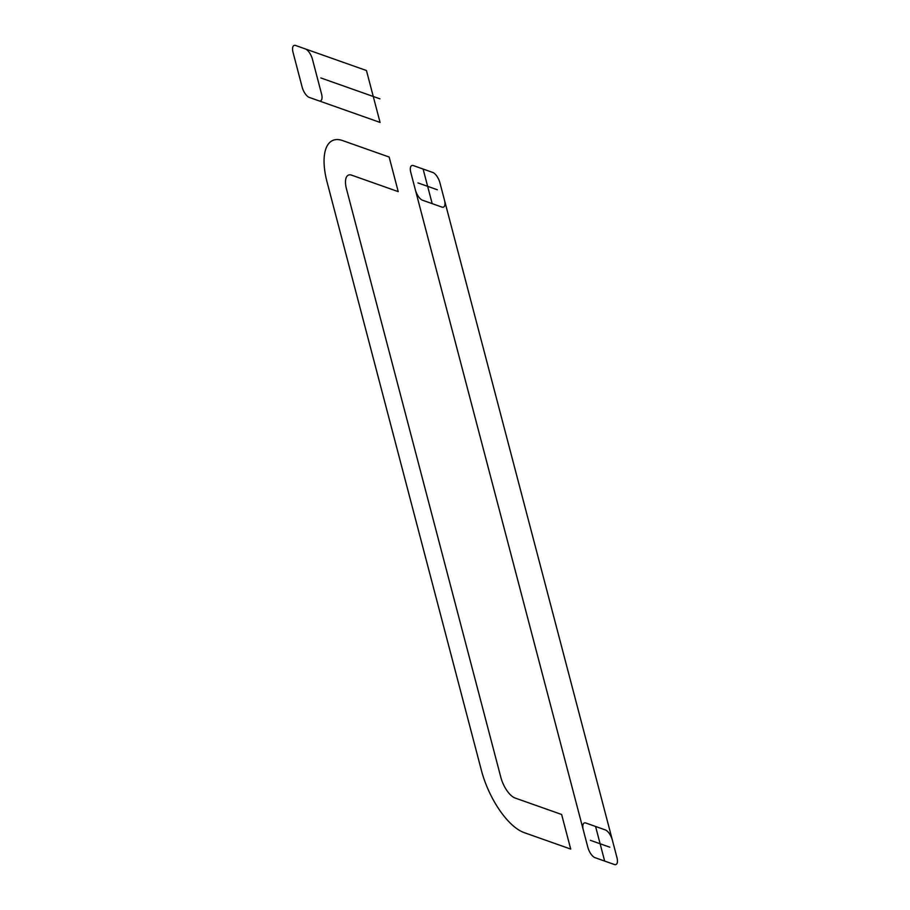 <?xml version="1.0" encoding="UTF-8"?>
<svg xmlns="http://www.w3.org/2000/svg" width="910" height="910" viewBox="0 0 910 910"><rect width="100%" height="100%" fill="white"/><g stroke="black" fill="none" stroke-linecap="round" stroke-linejoin="round"><path stroke-width="1.36" d="M351.67 175.175A19.019 8.008 65.6 0 0 346.505 189.052L500.818 777.277A19.019 8.008 65.6 0 0 515.06 798.013L561.629 814.473L570.707 849.076L524.137 832.616A57.057 24.024 65.6 0 1 481.413 770.429L327.099 182.193A57.057 24.024 65.6 0 1 342.581 140.572L389.15 157.032L398.227 191.635L351.67 175.175M614.364 864.5A9.509 4.004 65.6 0 0 616.946 857.561L439.928 182.83A9.509 4.004 65.6 0 0 432.807 172.468L413.402 165.609A9.509 4.004 65.6 0 0 410.82 172.547L587.837 847.278A9.509 4.004 65.6 0 0 594.958 857.641L614.364 864.5M413.402 165.609L432.807 172.468M415.358 189.849A9.509 4.004 65.6 0 0 422.479 200.211L441.885 207.07A9.509 4.004 65.6 0 0 444.467 200.132M612.407 840.26A9.509 4.004 65.6 0 0 605.286 829.897L585.881 823.038A9.509 4.004 65.6 0 0 583.299 829.977M604.661 861.076L600.122 843.775L590.419 840.339M609.825 847.199L600.122 843.775L595.584 826.473M437.346 189.769L427.643 186.334L432.182 203.635M423.104 169.032L427.643 186.334L417.94 182.91M422.479 200.211L441.885 207.07M295.636 45.5A9.509 4.004 65.6 0 0 293.054 52.439L302.131 87.041A9.509 4.004 65.6 0 0 309.252 97.404L380.073 122.429L366.457 70.525L295.636 45.5M318.955 100.828A9.509 4.004 65.6 0 0 321.537 93.901L312.46 59.298A9.509 4.004 65.6 0 0 305.339 48.924M321.537 93.901L312.46 59.298M379.925 98.837L320.809 77.941"/></g></svg>
